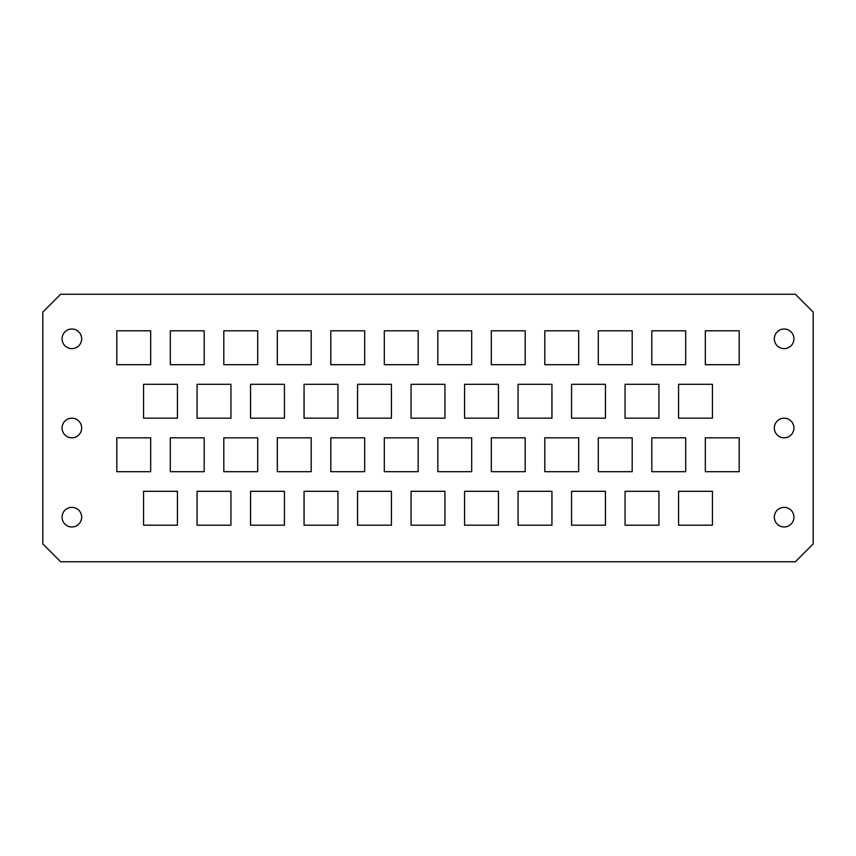 <?xml version="1.0" encoding="UTF-8"?>
<svg xmlns="http://www.w3.org/2000/svg" width="856" height="856" viewBox="0 0 856 856"><rect width="100%" height="100%" fill="white"/><g stroke="black" fill="none" stroke-linecap="round" stroke-linejoin="round"><path stroke-width="1.28" d="M42.8 543.913L60.637 561.75L795.363 561.75L813.2 543.913L813.2 312.087L795.363 294.25L60.637 294.25L42.8 312.087L42.8 543.913M62.06 338.837A9.812 9.812 0 0 1 71.872 329.025A9.812 9.812 0 0 1 81.673 338.837A9.812 9.812 0 0 1 71.872 348.638A9.812 9.812 0 0 1 62.06 338.837M62.06 517.163A9.812 9.812 0 0 1 71.872 507.362A9.812 9.812 0 0 1 81.673 517.163A9.812 9.812 0 0 1 71.872 526.975A9.812 9.812 0 0 1 62.06 517.163M712.438 525.188L678.562 525.188L678.562 491.312L712.438 491.312L712.438 525.188M712.438 418.188L678.562 418.188L678.562 384.312L712.438 384.312L712.438 418.188M391.438 491.312L391.438 525.188L357.562 525.188L357.562 491.312L391.438 491.312M391.438 384.312L391.438 418.188L357.562 418.188L357.562 384.312L391.438 384.312M150.688 437.812L150.688 471.688L116.812 471.688L116.812 437.812L150.688 437.812M150.688 330.812L150.688 364.688L116.812 364.688L116.812 330.812L150.688 330.812M337.938 491.312L337.938 525.188L304.062 525.188L304.062 491.312L337.938 491.312M311.188 437.812L311.188 471.688L277.312 471.688L277.312 437.812L311.188 437.812M337.938 384.312L337.938 418.188L304.062 418.188L304.062 384.312L337.938 384.312M311.188 330.812L311.188 364.688L277.312 364.688L277.312 330.812L311.188 330.812M230.938 491.312L230.938 525.188L197.062 525.188L197.062 491.312L230.938 491.312M177.438 525.188L143.562 525.188L143.562 491.312L177.438 491.312L177.438 525.188M204.188 437.812L204.188 471.688L170.312 471.688L170.312 437.812L204.188 437.812M284.438 525.188L250.562 525.188L250.562 491.312L284.438 491.312L284.438 525.188M257.688 437.812L257.688 471.688L223.812 471.688L223.812 437.812L257.688 437.812M230.938 384.312L230.938 418.188L197.062 418.188L197.062 384.312L230.938 384.312M177.438 418.188L143.562 418.188L143.562 384.312L177.438 384.312L177.438 418.188M204.188 330.812L204.188 364.688L170.312 364.688L170.312 330.812L204.188 330.812M284.438 418.188L250.562 418.188L250.562 384.312L284.438 384.312L284.438 418.188M257.688 330.812L257.688 364.688L223.812 364.688L223.812 330.812L257.688 330.812M364.688 437.812L364.688 471.688L330.812 471.688L330.812 437.812L364.688 437.812M364.688 330.812L364.688 364.688L330.812 364.688L330.812 330.812L364.688 330.812M551.938 525.188L518.062 525.188L518.062 491.312L551.938 491.312L551.938 525.188M551.938 418.188L518.062 418.188L518.062 384.312L551.938 384.312L551.938 418.188M498.438 491.312L498.438 525.188L464.562 525.188L464.562 491.312L498.438 491.312M498.438 384.312L498.438 418.188L464.562 418.188L464.562 384.312L498.438 384.312M418.188 437.812L418.188 471.688L384.312 471.688L384.312 437.812L418.188 437.812M444.938 525.188L411.062 525.188L411.062 491.312L444.938 491.312L444.938 525.188M471.688 437.812L471.688 471.688L437.812 471.688L437.812 437.812L471.688 437.812M418.188 330.812L418.188 364.688L384.312 364.688L384.312 330.812L418.188 330.812M444.938 418.188L411.062 418.188L411.062 384.312L444.938 384.312L444.938 418.188M471.688 330.812L471.688 364.688L437.812 364.688L437.812 330.812L471.688 330.812M525.188 437.812L525.188 471.688L491.312 471.688L491.312 437.812L525.188 437.812M525.188 330.812L525.188 364.688L491.312 364.688L491.312 330.812L525.188 330.812M658.938 491.312L658.938 525.188L625.062 525.188L625.062 491.312L658.938 491.312M658.938 384.312L658.938 418.188L625.062 418.188L625.062 384.312L658.938 384.312M578.688 437.812L578.688 471.688L544.812 471.688L544.812 437.812L578.688 437.812M605.438 525.188L571.562 525.188L571.562 491.312L605.438 491.312L605.438 525.188M632.188 437.812L632.188 471.688L598.312 471.688L598.312 437.812L632.188 437.812M578.688 330.812L578.688 364.688L544.812 364.688L544.812 330.812L578.688 330.812M605.438 418.188L571.562 418.188L571.562 384.312L605.438 384.312L605.438 418.188M632.188 330.812L632.188 364.688L598.312 364.688L598.312 330.812L632.188 330.812M685.688 437.812L685.688 471.688L651.812 471.688L651.812 437.812L685.688 437.812M685.688 330.812L685.688 364.688L651.812 364.688L651.812 330.812L685.688 330.812M62.06 428A9.812 9.812 0 0 1 71.872 418.188A9.812 9.812 0 0 1 81.673 428A9.812 9.812 0 0 1 71.872 437.812A9.812 9.812 0 0 1 62.06 428M774.327 428A9.812 9.812 0 0 1 784.128 418.188A9.812 9.812 0 0 1 793.94 428A9.812 9.812 0 0 1 784.128 437.812A9.812 9.812 0 0 1 774.327 428M774.327 517.163A9.812 9.812 0 0 1 784.128 507.362A9.812 9.812 0 0 1 793.94 517.163A9.812 9.812 0 0 1 784.128 526.975A9.812 9.812 0 0 1 774.327 517.163M739.188 437.812L739.188 471.688L705.312 471.688L705.312 437.812L739.188 437.812M739.188 330.812L739.188 364.688L705.312 364.688L705.312 330.812L739.188 330.812M774.327 338.837A9.812 9.812 0 0 1 784.128 329.025A9.812 9.812 0 0 1 793.94 338.837A9.812 9.812 0 0 1 784.128 348.638A9.812 9.812 0 0 1 774.327 338.837"/></g></svg>
